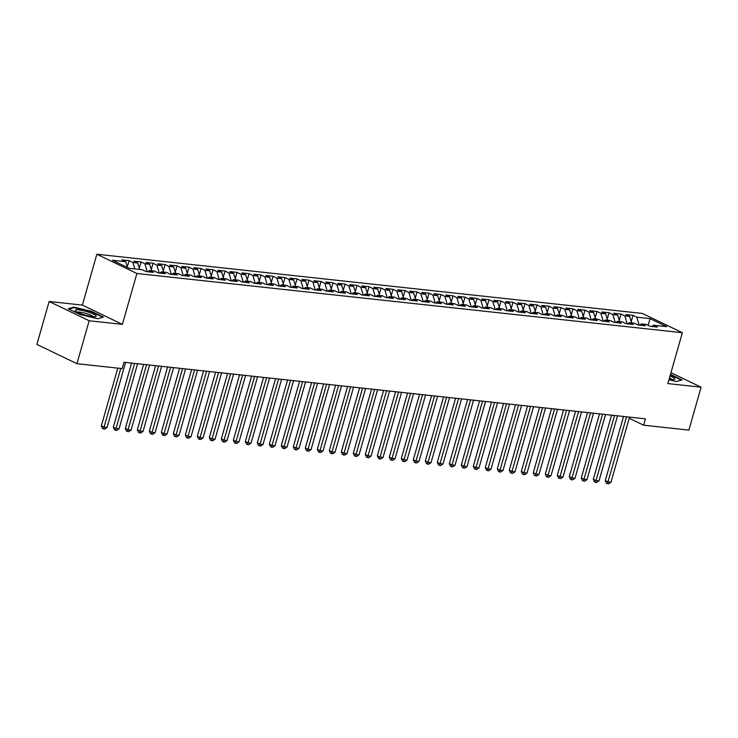 <?xml version="1.0" encoding="UTF-8"?>
<svg xmlns="http://www.w3.org/2000/svg" width="738" height="738" viewBox="0 0 738 738"><rect width="100%" height="100%" fill="white"/><g stroke="black" fill="none" stroke-linecap="round" stroke-linejoin="round"><path stroke-width="1.11" d="M49.123 301.491L89.16 320.762L122.397 324.369L82.361 305.098L49.123 301.491L36.9 344.415L76.937 363.686L122.176 368.603L123.984 362.238L645.446 418.843L643.637 425.199L688.877 430.116L701.1 387.192L670.971 372.681M82.361 305.098L96.853 254.232L642.318 313.438L682.355 332.709L136.89 273.503L96.853 254.232M648.121 325.31L650.049 318.631L636.848 317.202L633.001 315.347L625.806 314.572L629.643 316.418L624.846 315.901L621.009 314.047L613.804 313.263L617.651 315.117L612.844 314.591L609.007 312.746L601.811 311.962L605.649 313.816L600.852 313.29L597.005 311.445L589.81 310.661L593.647 312.506L588.85 311.989L585.013 310.144L577.808 309.36L581.655 311.205L576.848 310.689L573.011 308.835L565.815 308.06L569.653 309.905L564.856 309.388L561.009 307.534L553.814 306.75L557.651 308.604L552.854 308.078L549.017 306.233L541.812 305.449L545.659 307.303L540.853 306.777L537.015 304.932L529.819 304.148L533.657 306.002L528.86 305.477L525.013 303.632L517.818 302.848L521.655 304.693L516.858 304.176L513.021 302.322L505.816 301.547L509.663 303.392L504.857 302.875L501.019 301.021L493.823 300.246L497.661 302.091L492.864 301.574L489.017 299.72L481.822 298.936L485.659 300.79L480.862 300.265L477.025 298.42L469.82 297.635L473.667 299.49L468.861 298.964L465.023 297.119L457.828 296.335L461.665 298.18L456.868 297.663L453.021 295.809L445.826 295.034L449.663 296.879L444.866 296.362L441.029 294.508L433.824 293.733L437.671 295.578L432.865 295.062L429.027 293.207L421.832 292.423L425.669 294.277L420.872 293.752L417.025 291.907L409.83 291.123L413.667 292.977L408.87 292.451L405.033 290.606L397.828 289.822L401.675 291.676L396.869 291.15L393.031 289.305L385.826 288.521L389.673 290.366L384.876 289.849L381.029 287.995L373.834 287.22L377.671 289.065L372.875 288.549L369.037 286.695L361.832 285.92L365.679 287.765L360.873 287.239L357.035 285.394L349.83 284.61L353.677 286.464L348.88 285.938L345.033 284.093L337.838 283.309L341.676 285.163L336.879 284.637L333.032 282.792L325.836 282.008L329.674 283.853L324.877 283.337L321.039 281.482L313.834 280.708L317.681 282.553L312.884 282.036L309.038 280.182L301.842 279.407L305.68 281.252L300.883 280.735L297.036 278.881L289.84 278.097L293.678 279.951L288.881 279.425L285.043 277.58L277.839 276.796L281.685 278.65L276.888 278.125L273.042 276.28L265.846 275.495L269.684 277.34L264.887 276.824L261.04 274.979L253.844 274.195L257.682 276.04L252.885 275.523L249.047 273.669L241.843 272.894L245.689 274.739L240.883 274.222L237.046 272.368L229.85 271.584L233.688 273.438L228.891 272.912L225.044 271.067L217.848 270.283L221.686 272.137L216.889 271.612L213.051 269.767L205.847 268.983L209.693 270.837L204.887 270.311L201.05 268.466L193.854 267.682L197.692 269.527L192.895 269.01L189.048 267.156L181.852 266.381L185.69 268.226L180.893 267.709L177.055 265.855L169.851 265.08L173.698 266.925L168.891 266.409L165.054 264.555L157.858 263.77L161.696 265.625L156.899 265.099L153.052 263.254L145.856 262.47L149.694 264.324L144.897 263.798L141.059 261.953L133.855 261.169L137.702 263.014L132.895 262.497L129.058 260.652L121.862 259.868L125.7 261.713L127.416 267.46M650.049 318.631L666.709 326.657L653.508 325.218L651.728 326.464M125.7 261.713L112.499 260.283L129.168 268.309L142.36 269.739L146.207 271.584L153.403 272.368L149.565 270.523L154.362 271.04L158.2 272.894L165.404 273.669L161.557 271.824L166.364 272.34L170.201 274.195L177.406 274.97L173.559 273.125L178.356 273.641L182.203 275.495L189.398 276.28L185.561 274.425L190.358 274.951L194.195 276.796L201.4 277.58L197.553 275.726L202.36 276.252L206.197 278.097L213.402 278.881L209.555 277.036L214.352 277.553L218.199 279.398L225.394 280.182L221.557 278.337L226.354 278.853L230.201 280.708L237.396 281.482L233.559 279.637L238.356 280.154L242.193 282.008L249.398 282.792L245.551 280.938L250.348 281.464L254.195 283.309L261.39 284.093L257.553 282.239L262.35 282.765L266.197 284.61L273.392 285.394L269.554 283.54L274.351 284.065L278.189 285.91L285.394 286.695L281.547 284.85L286.344 285.366L290.191 287.22L297.386 287.995L293.549 286.15L298.346 286.667L302.193 288.521L309.388 289.296L305.55 287.451L310.347 287.968L314.185 289.822L321.39 290.606L317.543 288.752L322.349 289.278L326.187 291.123L333.382 291.907L329.545 290.052L334.342 290.578L338.189 292.423L345.384 293.207L341.546 291.362L346.343 291.879L350.181 293.724L357.386 294.508L353.539 292.663L358.345 293.18L362.183 295.034L369.378 295.809L365.541 293.964L370.338 294.48L374.184 296.335L381.38 297.119L377.542 295.265L382.339 295.79L386.177 297.635L393.382 298.42L389.535 296.565L394.341 297.091L398.179 298.936L405.374 299.72L401.537 297.866L406.334 298.392L410.18 300.237L417.376 301.021L413.538 299.176L418.335 299.693L422.173 301.547L429.378 302.322L425.531 300.477L430.337 300.993L434.175 302.848L441.37 303.622L437.533 301.777L442.33 302.294L446.176 304.148L453.372 304.932L449.534 303.078L454.331 303.604L458.169 305.449L465.374 306.233L461.527 304.379L466.333 304.905L470.171 306.75L477.366 307.534L473.528 305.689L478.325 306.205L482.172 308.05L489.368 308.835L485.53 306.99L490.327 307.506L494.165 309.36L501.37 310.135L497.523 308.29L502.329 308.807L506.167 310.661L513.362 311.445L509.524 309.591L514.321 310.117L518.168 311.962L525.364 312.746L521.526 310.892L526.323 311.418L530.161 313.263L537.365 314.047L533.519 312.192L538.325 312.718L542.162 314.563L549.367 315.347L545.52 313.502L550.317 314.019L554.164 315.873L561.36 316.648L557.522 314.803L562.319 315.32L566.157 317.174L573.361 317.949L569.515 316.104L574.321 316.62L578.158 318.475L585.363 319.259L581.516 317.405L586.313 317.93L590.16 319.775L597.356 320.56L593.518 318.705L598.315 319.231L602.162 321.076L609.357 321.86L605.52 320.015L610.317 320.532L614.154 322.377L621.359 323.161L617.512 321.316L622.309 321.833L626.156 323.687L633.352 324.462L629.514 322.617L634.311 323.133L638.158 324.988L645.353 325.772L641.516 323.917L646.313 324.443L650.15 326.288L657.355 327.072L653.508 325.218M132.895 262.497L134.814 268.918M137.702 263.014L139.611 269.444M144.897 263.798L147.249 271.704M149.694 264.324L151.613 270.745M149.565 270.523L147.784 271.759M156.899 265.099L159.251 273.005M161.696 265.625L163.615 272.045M161.557 271.824L159.786 273.06M168.891 266.409L171.253 274.305M173.698 266.925L175.607 273.346M173.559 273.125L171.779 274.361M180.893 267.709L183.245 275.606M185.69 268.226L187.609 274.647M185.561 274.425L183.78 275.661M192.895 269.01L195.247 276.907M197.692 269.527L199.611 275.947M197.553 275.726L195.782 276.971M204.887 270.311L207.249 278.217M209.693 270.837L211.603 277.257M209.555 277.036L207.775 278.272M216.889 271.612L219.241 279.517M221.686 272.137L223.605 278.558M221.557 278.337L219.776 279.573M228.891 272.912L231.243 280.818M233.688 273.438L235.607 279.859M233.559 279.637L231.778 280.874M240.883 274.222L243.245 282.119M245.689 274.739L247.599 281.16M245.551 280.938L243.771 282.174M252.885 275.523L255.237 283.42M257.682 276.04L259.601 282.46M257.553 282.239L255.772 283.484M264.887 276.824L267.239 284.73M269.684 277.34L271.602 283.77M269.554 283.54L267.774 284.785M276.888 278.125L279.241 286.03M281.685 278.65L283.595 285.071M281.547 284.85L279.767 286.086M288.881 279.425L291.242 287.331M293.678 279.951L295.597 286.372M293.549 286.15L291.768 287.386M300.883 280.735L303.235 288.632M305.68 281.252L307.598 287.672M305.55 287.451L303.77 288.687M312.884 282.036L315.237 289.933M317.681 282.553L319.591 288.973M317.543 288.752L315.763 289.988M324.877 283.337L327.238 291.233M329.674 283.853L331.593 290.274M329.545 290.052L327.764 291.298M336.879 284.637L339.231 292.543M341.676 285.163L343.594 291.584M341.546 291.362L339.766 292.599M348.88 285.938L351.233 293.844M353.677 286.464L355.587 292.885M353.539 292.663L351.758 293.899M360.873 287.239L363.234 295.145M365.679 287.765L367.589 294.185M365.541 293.964L363.76 295.2M372.875 288.549L375.227 296.445M377.671 289.065L379.59 295.486M377.542 295.265L375.762 296.501M384.876 289.849L387.229 297.746M389.673 290.366L391.583 296.787M389.535 296.565L387.754 297.811M396.869 291.15L399.23 299.056M401.675 291.676L403.585 298.097M401.537 297.866L399.756 299.111M408.87 292.451L411.223 300.357M413.667 292.977L415.586 299.397M413.538 299.176L411.758 300.412M420.872 293.752L423.225 301.657M425.669 294.277L427.579 300.698M425.531 300.477L423.75 301.713M432.865 295.062L435.226 302.958M437.671 295.578L439.58 301.999M437.533 301.777L435.752 303.014M444.866 296.362L447.219 304.259M449.663 296.879L451.582 303.3M449.534 303.078L447.754 304.324M456.868 297.663L459.221 305.56M461.665 298.18L463.575 304.6M461.527 304.379L459.746 305.624M468.861 298.964L471.222 306.87M473.667 299.49L475.576 305.91M473.528 305.689L471.748 306.925M480.862 300.265L483.215 308.17M485.659 300.79L487.578 307.211M485.53 306.99L483.75 308.226M492.864 301.574L495.216 309.471M497.661 302.091L499.571 308.512M497.523 308.29L495.751 309.526M504.857 302.875L507.218 310.772M509.663 303.392L511.572 309.812M509.524 309.591L507.744 310.827M516.858 304.176L519.211 312.073M521.655 304.693L523.574 311.113M521.526 310.892L519.746 312.137M528.86 305.477L531.212 313.382M533.657 306.002L535.576 312.423M533.519 312.192L531.747 313.438M540.853 306.777L543.214 314.683M545.659 307.303L547.568 313.724M545.52 313.502L543.74 314.739M552.854 308.078L555.207 315.984M557.651 308.604L559.57 315.025M557.522 314.803L555.742 316.039M564.856 309.388L567.208 317.285M569.653 309.905L571.572 316.325M569.515 316.104L567.743 317.34M576.848 310.689L579.21 318.585M581.655 311.205L583.564 317.626M581.516 317.405L579.736 318.65M588.85 311.989L591.203 319.886M593.647 312.506L595.566 318.927M593.518 318.705L591.738 319.951M600.852 313.29L603.204 321.196M605.649 313.816L607.568 320.237M605.52 320.015L603.739 321.251M612.844 314.591L615.206 322.497M617.651 315.117L619.56 321.537M617.512 321.316L615.732 322.552M624.846 315.901L627.199 323.798M629.643 316.418L631.562 322.838M629.514 322.617L627.734 323.853M636.848 317.202L639.2 325.098M641.516 323.917L639.735 325.154M89.16 320.762L76.937 363.686M682.355 332.709L667.862 383.585L701.1 387.192M122.397 324.369L136.89 273.503M629.21 418.261L643.637 425.199M668.951 379.775L676.46 381.546L682.013 379.904L670.491 374.36M103.431 317.1L91.374 311.298L73.763 307.137L68.219 308.779L80.276 314.582L97.877 318.742L103.431 317.1M633.001 315.347L631.211 321.657M621.009 314.047L619.21 320.357M609.007 312.746L607.208 319.047M597.005 311.445L595.215 317.746M585.013 310.144L583.214 316.445M573.011 308.835L571.212 315.144M561.009 307.534L559.22 313.844M549.017 306.233L547.218 312.543M537.015 304.932L535.216 311.233M525.013 303.632L523.224 309.932M513.021 302.322L511.222 308.632M501.019 301.021L499.22 307.331M489.017 299.72L487.228 306.03M477.025 298.42L475.226 304.72M465.023 297.119L463.224 303.419M453.021 295.809L451.232 302.119M441.029 294.508L439.23 300.818M429.027 293.207L427.228 299.517M417.025 291.907L415.236 298.217M405.033 290.606L403.234 296.907M393.031 289.305L391.232 295.606M381.029 287.995L379.231 294.305M369.037 286.695L367.238 293.004M357.035 285.394L355.236 291.704M345.033 284.093L343.235 290.394M333.032 282.792L331.242 289.093M321.039 281.482L319.24 287.792M309.038 280.182L307.239 286.492M297.036 278.881L295.246 285.191M285.043 277.58L283.244 283.89M273.042 276.28L271.243 282.58M261.04 274.979L259.25 281.279M249.047 273.669L247.248 279.979M237.046 272.368L235.247 278.678M225.044 271.067L223.254 277.377M213.051 269.767L211.252 276.067M201.05 268.466L199.251 274.767M189.048 267.156L187.258 273.466M177.055 265.855L175.257 272.165M165.054 264.555L163.255 270.864M153.052 263.254L151.262 269.554M141.059 261.953L139.261 268.254M129.058 260.652L127.259 266.953M73.588 307.774L73.763 307.137M623.555 416.463L605.298 480.567L608.001 481.868L626.534 416.795M610.999 482.191L608.702 483.768L607.503 483.639L608.001 481.868L610.999 482.191L629.532 417.118M607.503 483.639L606.415 483.122L605.298 480.567M611.553 415.162L593.297 479.266L596 480.567L614.542 415.485M598.998 480.89L596.701 482.467L595.501 482.338L596 480.567L598.998 480.89L617.54 415.817M595.501 482.338L594.422 481.822L593.297 479.266M599.551 413.861L581.295 477.966L583.998 479.266L602.54 414.184M587.005 479.589L584.699 481.167L583.5 481.038L583.998 479.266L587.005 479.589L605.538 414.516M583.5 481.038L582.42 480.512L581.295 477.966M669.135 379.12A10.904 1.873 15.9 0 0 674.154 379.452A10.904 1.873 15.9 0 0 670.021 376.002M671.783 379.489A8.256 1.421 15.9 0 0 669.458 377.985M670.372 374.793L681.377 380.088L676.46 381.546M82.499 314.222A10.904 1.873 15.9 0 0 95.58 316.648A10.904 1.873 15.9 0 0 88.975 312.294A10.904 1.873 15.9 0 0 78.514 309.849A10.904 1.873 15.9 0 0 75.58 310.956A10.904 1.873 15.9 0 0 82.499 314.222M93.2 316.685A8.256 1.421 15.9 0 0 87.776 313.982A8.256 1.421 15.9 0 0 77.582 312.239M68.966 309.139L74.049 307.635L91.106 311.667L102.794 317.285L97.877 318.742M587.559 412.56L569.293 476.656L572.005 477.966L590.538 412.883M575.003 478.289L572.706 479.866L571.498 479.737L572.005 477.966L575.003 478.289L593.536 413.206M571.498 479.737L570.419 479.211L569.293 476.656M575.557 411.26L557.301 475.355L560.004 476.656L578.546 411.583M563.002 476.988L560.705 478.565L559.505 478.436L560.004 476.656L563.002 476.988L581.544 411.905M559.505 478.436L558.426 477.91L557.301 475.355M563.555 409.959L545.299 474.054L548.002 475.355L566.544 410.282M551.009 475.678L548.703 477.265L547.504 477.126L548.002 475.355L551.009 475.678L569.542 410.605M547.504 477.126L546.424 476.61L545.299 474.054M551.563 408.649L533.297 472.754L536.009 474.054L554.542 408.972M539.008 474.377L536.71 475.955L535.502 475.825L536.009 474.054L539.008 474.377L557.541 409.304M535.502 475.825L534.423 475.309L533.297 472.754M539.561 407.348L521.305 471.453L524.008 472.754L542.55 407.671M527.006 473.076L524.709 474.654L523.51 474.525L524.008 472.754L527.006 473.076L545.548 408.003M523.51 474.525L522.421 474.008L521.305 471.453M527.559 406.048L509.303 470.143L512.006 471.453L530.548 406.37M515.013 471.776L512.707 473.353L511.508 473.224L512.006 471.453L515.013 471.776L533.546 406.693M511.508 473.224L510.428 472.698L509.303 470.143M515.567 404.747L497.301 468.842L500.013 470.143L518.546 405.07M503.012 470.475L500.705 472.052L499.506 471.923L500.013 470.143L503.012 470.475L521.545 405.393M499.506 471.923L498.427 471.397L497.301 468.842M503.565 403.446L485.309 467.541L488.012 468.842L506.545 403.769M491.01 469.174L488.713 470.752L487.514 470.613L488.012 468.842L491.01 469.174L509.552 404.092M487.514 470.613L486.425 470.097L485.309 467.541M491.563 402.136L473.307 466.241L476.01 467.541L494.552 402.468M479.008 467.864L476.711 469.442L475.512 469.313L476.01 467.541L479.008 467.864L497.55 402.791M475.512 469.313L474.433 468.796L473.307 466.241M479.571 400.835L461.305 464.94L464.017 466.241L482.551 401.158M467.016 466.564L464.709 468.141L463.51 468.012L464.017 466.241L467.016 466.564L485.549 401.49M463.51 468.012L462.431 467.495L461.305 464.94M467.569 399.535L449.313 463.63L452.016 464.94L470.549 399.858M455.014 465.263L452.717 466.84L451.518 466.711L452.016 464.94L455.014 465.263L473.556 400.19M451.518 466.711L450.429 466.185L449.313 463.63M455.567 398.234L437.311 462.329L440.014 463.63L458.556 398.557M443.012 463.962L440.715 465.54L439.516 465.41L440.014 463.63L443.012 463.962L461.554 398.88M439.516 465.41L438.437 464.885L437.311 462.329M443.575 396.933L425.309 461.029L428.022 462.329L446.555 397.256M431.02 462.661L428.713 464.239L427.514 464.11L428.022 462.329L431.02 462.661L449.553 397.579M427.514 464.11L426.435 463.584L425.309 461.029M431.573 395.633L413.317 459.728L416.02 461.029L434.553 395.955M419.018 461.351L416.721 462.938L415.522 462.8L416.02 461.029L419.018 461.351L437.56 396.278M415.522 462.8L414.433 462.283L413.317 459.728M419.571 394.323L401.315 458.427L404.018 459.728L422.56 394.646M407.016 460.051L404.719 461.628L403.52 461.499L404.018 459.728L407.016 460.051L425.558 394.978M403.52 461.499L402.441 460.982L401.315 458.427M407.579 393.022L389.313 457.126L392.026 458.427L410.559 393.345M395.024 458.75L392.717 460.327L391.518 460.198L392.026 458.427L395.024 458.75L413.557 393.677M391.518 460.198L390.439 459.682L389.313 457.126M395.577 391.721L377.321 455.816L380.024 457.126L398.557 392.044M383.022 457.449L380.725 459.027L379.526 458.898L380.024 457.126L383.022 457.449L401.564 392.367M379.526 458.898L378.437 458.372L377.321 455.816M383.575 390.42L365.319 454.516L368.022 455.816L386.564 390.743M371.02 456.149L368.723 457.726L367.524 457.597L368.022 455.816L371.02 456.149L389.563 391.066M367.524 457.597L366.445 457.071L365.319 454.516M371.583 389.12L353.317 453.215L356.03 454.516L374.563 389.443M359.028 454.839L356.722 456.425L355.522 456.287L356.03 454.516L359.028 454.839L377.561 389.765M355.522 456.287L354.443 455.77L353.317 453.215M359.581 387.81L341.325 451.914L344.028 453.215L362.561 388.142M347.026 453.538L344.729 455.115L343.53 454.986L344.028 453.215L347.026 453.538L365.568 388.465M343.53 454.986L342.441 454.47L341.325 451.914M347.58 386.509L329.323 450.614L332.026 451.914L350.568 386.832M335.024 452.237L332.727 453.815L331.528 453.685L332.026 451.914L335.024 452.237L353.567 387.164M331.528 453.685L330.449 453.169L329.323 450.614M335.587 385.208L317.322 449.304L320.024 450.614L338.567 385.531M323.032 450.936L320.726 452.514L319.526 452.385L320.024 450.614L323.032 450.936L341.565 385.854M319.526 452.385L318.447 451.859L317.322 449.304M323.585 383.908L305.329 448.003L308.032 449.304L326.565 384.23M311.03 449.636L308.733 451.213L307.534 451.084L308.032 449.304L311.03 449.636L329.572 384.553M307.534 451.084L306.445 450.558L305.329 448.003M311.584 382.607L293.327 446.702L296.03 448.003L314.572 382.93M299.028 448.335L296.731 449.912L295.532 449.783L296.03 448.003L299.028 448.335L317.571 383.253M295.532 449.783L294.453 449.257L293.327 446.702M299.591 381.306L281.326 445.401L284.029 446.702L302.571 381.629M287.036 447.025L284.73 448.603L283.53 448.473L284.029 446.702L287.036 447.025L305.569 381.952M283.53 448.473L282.451 447.957L281.326 445.401M287.589 379.996L269.333 444.101L272.036 445.401L290.569 380.319M275.034 445.724L272.737 447.302L271.538 447.173L272.036 445.401L275.034 445.724L293.567 380.651M271.538 447.173L270.449 446.656L269.333 444.101M275.588 378.695L257.331 442.8L260.034 444.101L278.577 379.018M263.032 444.424L260.735 446.001L259.536 445.872L260.034 444.101L263.032 444.424L281.575 379.35M259.536 445.872L258.457 445.355L257.331 442.8M263.586 377.395L245.33 441.49L248.033 442.8L266.575 377.718M251.04 443.123L248.734 444.7L247.534 444.571L248.033 442.8L251.04 443.123L269.573 378.041M247.534 444.571L246.455 444.045L245.33 441.49M251.593 376.094L233.337 440.189L236.04 441.49L254.573 376.417M239.038 441.822L236.741 443.4L235.542 443.27L236.04 441.49L239.038 441.822L257.571 376.74M235.542 443.27L234.453 442.745L233.337 440.189M239.592 374.793L221.335 438.889L224.038 440.189L242.581 375.116M227.036 440.512L224.739 442.099L223.54 441.961L224.038 440.189L227.036 440.512L245.579 375.439M223.54 441.961L222.461 441.444L221.335 438.889M227.59 373.483L209.334 437.588L212.037 438.889L230.579 373.815M215.044 439.211L212.738 440.789L211.538 440.66L212.037 438.889L215.044 439.211L233.577 374.138M211.538 440.66L210.459 440.143L209.334 437.588M215.597 372.183L197.332 436.287L200.044 437.588L218.577 372.505M203.042 437.911L200.745 439.488L199.537 439.359L200.044 437.588L203.042 437.911L221.575 372.838M199.537 439.359L198.457 438.842L197.332 436.287M203.596 370.882L185.339 434.977L188.042 436.287L206.585 371.205M191.041 436.61L188.743 438.188L187.544 438.058L188.042 436.287L191.041 436.61L209.583 371.528M187.544 438.058L186.465 437.533L185.339 434.977M191.594 369.581L173.338 433.676L176.041 434.977L194.583 369.904M179.048 435.309L176.742 436.887L175.543 436.758L176.041 434.977L179.048 435.309L197.581 370.227M175.543 436.758L174.463 436.232L173.338 433.676M179.602 368.28L161.336 432.376L164.048 433.676L182.581 368.603M167.046 434.009L164.749 435.586L163.541 435.457L164.048 433.676L167.046 434.009L185.579 368.926M163.541 435.457L162.461 434.931L161.336 432.376M167.6 366.98L149.344 431.075L152.046 432.376L170.589 367.303M155.045 432.699L152.748 434.276L151.548 434.147L152.046 432.376L155.045 432.699L173.587 367.625M151.548 434.147L150.46 433.63L149.344 431.075M155.598 365.67L137.342 429.774L140.045 431.075L158.587 365.993M143.052 431.398L140.746 432.975L139.547 432.846L140.045 431.075L143.052 431.398L161.585 366.325M139.547 432.846L138.467 432.33L137.342 429.774M143.606 364.369L125.34 428.474L128.052 429.774L146.585 364.692M131.05 430.097L128.744 431.675L127.545 431.546L128.052 429.774L131.05 430.097L149.583 365.024M127.545 431.546L126.466 431.029L125.34 428.474M131.604 363.068L113.348 427.164L116.05 428.474L134.584 363.391M119.049 428.796L116.752 430.374L115.552 430.245L116.05 428.474L119.049 428.796L137.591 363.714M115.552 430.245L114.464 429.719L113.348 427.164M117.794 368.124L101.346 425.863L104.049 427.164L120.774 368.446M107.047 427.496L104.75 429.073L103.551 428.944L104.049 427.164L107.047 427.496L125.589 362.413M103.551 428.944L102.471 428.418L101.346 425.863"/></g></svg>
